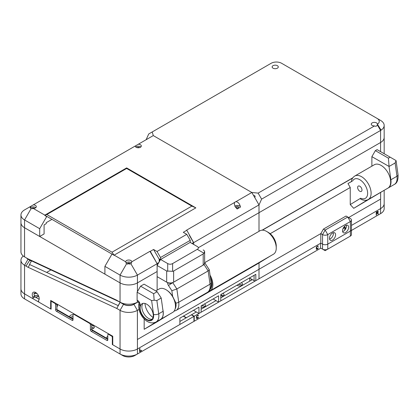 <?xml version="1.0" encoding="UTF-8"?>
<svg xmlns="http://www.w3.org/2000/svg" width="419" height="419" viewBox="0 0 419 419"><rect width="100%" height="100%" fill="white"/><g stroke="black" fill="none" stroke-linecap="round" stroke-linejoin="round"><path stroke-width="0.63" d="M196.343 311.972L191.609 314.706L194.217 316.214L320.545 243.277L320.545 248.294L191.609 322.74M194.217 316.214L194.217 321.232M191.609 314.706L191.609 315.009M186.392 317.717L183.522 316.062M252.343 279.641L220.782 297.862M216 300.622L201.125 309.212M204.341 304.042A3.074 1.776 180 0 1 204.739 304.231A3.074 1.776 180 0 1 205.64 305.488A3.074 1.776 180 0 1 201.125 307.054M249.75 278.143L249.75 280.814A5.777 3.336 0 0 0 249.776 281.123M241.234 282.741A3.074 1.776 180 0 1 241.627 282.935A3.074 1.776 180 0 1 242.528 284.187A3.074 1.776 180 0 1 240.386 285.878A3.074 1.776 180 0 1 236.945 285.219M222.788 293.389A3.074 1.776 180 0 1 223.18 293.583A3.074 1.776 180 0 1 224.081 294.84A3.074 1.776 180 0 1 222.51 296.385M237.903 284.663A3.074 1.776 180 0 1 241.627 284.941A3.074 1.776 180 0 1 241.988 285.192M220.782 295.076A3.074 1.776 180 0 1 223.18 295.589A3.074 1.776 180 0 1 223.542 295.84M201.125 305.928A3.074 1.776 180 0 1 204.739 306.242A3.074 1.776 180 0 1 205.101 306.493M222.924 296.626L220.782 295.39M220.782 297.401L221.185 297.631M318.32 247.812L316.685 248.944L316.685 247.084L317.555 246.393L318.32 246.335L318.047 245.916L317.068 246.288L316.251 247.467L316.361 249.258L317.555 249.017L318.32 247.812M198.512 316.979L196.878 318.115L196.878 316.256L197.747 315.559L198.512 315.507L198.239 315.088L197.26 315.46L196.443 316.633L196.553 318.43L197.747 318.189L198.512 316.979M317.555 249.017L317.565 248.645M317.068 249.3L316.806 249.148L317.298 248.865M316.795 249.394L316.534 249.242L316.806 249.148M318.32 246.335L318.005 245.916M317.068 246.671L316.806 246.524L317.298 246.241M316.523 248.587L316.261 247.477M316.581 248.813L316.261 248.441M316.685 248.944L316.319 248.661M196.878 318.115L196.511 317.832L196.474 316.549M196.914 315.769L198.129 315.533M198.035 315.481L198.197 315.088M196.542 318.409L197.836 317.728M198.454 317.33L198.192 317.183M198.019 317.969L197.758 317.817M197.26 318.471L196.998 318.32M196.988 318.566L196.726 318.414M198.512 315.507L198.25 315.355M197.967 315.502L197.705 315.35M197.26 315.842L196.998 315.69M196.715 316.801L196.453 316.649M196.715 317.759L196.453 317.607M196.773 317.984L196.511 317.832M323.431 229.078L320.823 233.598L322.546 234.593L322.546 244.13L320.807 243.125L322.546 244.13A3.687 2.132 0 0 0 327.763 244.13L350.368 231.079L327.763 244.13A3.687 2.132 180 0 1 322.546 244.13L322.546 249.148A3.687 2.132 0 0 0 327.763 249.148L350.368 236.096A3.687 2.132 0 0 0 351.452 234.593L351.452 229.57A3.687 2.132 180 0 1 350.368 231.079A3.687 2.132 0 0 0 351.452 229.57L351.452 220.033A3.687 2.132 0 0 0 350.368 218.529L346.036 216.026L323.431 229.078L325.154 230.073L347.76 217.021L350.368 221.541A3.687 2.132 0 0 0 351.452 220.033M351.452 230.455L380.578 213.638L380.578 208.62L351.452 225.432L380.578 208.62A12.298 7.097 0 0 0 384.176 203.597L384.176 190.326M344.617 226.25A11.067 6.39 180 0 1 342.847 229.073M318.199 249.651L320.807 248.148L325.154 250.656L327.763 249.148L327.763 234.593L350.368 221.541L350.368 236.096L347.76 237.604L350.368 236.096M377.969 215.146L380.578 213.638L377.969 215.146A8.605 4.97 0 0 0 377.99 215.13M344.533 226.6L344.24 226.648M380.578 213.638A12.298 7.097 0 0 0 384.176 208.62L384.176 203.597A12.298 7.097 0 0 1 380.578 208.62L380.578 199.098M376.555 213.611L377.477 213.077L377.912 214.172L378.294 213.952L377.802 212.763L378.237 211.679L377.802 211.286L376.231 212.134L376.231 215.146L376.555 214.957L376.293 213.46L377.477 213.077M377.587 212.632L376.555 213.224L376.555 212.265L377.587 211.668L377.912 211.867L377.587 212.632M376.555 214.957L376.293 213.46M378.184 211.516L377.865 211.307M378.237 211.679L377.922 211.365M378.237 211.935L377.98 211.527M378.184 212.155L377.98 211.784M377.802 212.763L378.294 213.952M376.555 213.224L376.293 212.114L377.749 211.637M377.587 211.668L377.325 211.516M376.555 212.265L376.293 212.114M107.803 338.913L91.834 329.69M73.021 318.833L57.052 309.61M39.14 299.266L34.698 296.704M112.323 344.533L112.323 337.505A1.231 0.712 -120 0 0 111.454 336.001L108.673 334.393A1.231 0.712 -120 0 0 108.06 334.331A1.231 0.712 -120 0 0 107.803 334.896L107.803 339.914A1.231 0.712 60 0 1 107.547 340.479A1.231 0.712 60 0 1 106.934 340.417L91.284 331.382A1.231 0.712 60 0 1 90.415 329.873L90.415 324.856A1.231 0.712 -120 0 0 89.546 323.348L73.891 314.313A1.231 0.712 -120 0 0 73.278 314.25A1.231 0.712 -120 0 0 73.021 314.816L73.021 319.833A1.231 0.712 60 0 1 72.77 320.399A1.231 0.712 60 0 1 72.152 320.336L56.502 311.301A1.231 0.712 60 0 1 55.633 309.793L55.633 304.775A1.231 0.712 -120 0 0 54.763 303.267L51.982 301.664A1.231 0.712 -120 0 0 51.364 301.601A1.231 0.712 -120 0 0 51.113 302.162L51.113 309.191L24.553 293.86A12.298 7.097 180 0 1 20.95 288.838A12.298 7.097 0 0 0 24.553 293.86L24.553 298.878L120.049 354.013A12.298 7.097 0 0 0 137.437 354.013L193.955 321.383L193.955 316.361L137.437 348.99A12.298 7.097 180 0 1 120.049 348.99L112.323 344.533L112.758 344.282M179.882 321.473L191.347 314.858L193.955 316.361M73.021 318.283A3.074 1.776 180 0 1 71.968 318.22M69.837 316.994A3.074 1.776 180 0 1 69.727 316.513A3.074 1.776 180 0 1 73.026 314.742M92.52 325.547A3.074 1.776 180 0 1 93.416 325.909A3.074 1.776 180 0 1 94.317 327.16A3.074 1.776 180 0 1 91.719 328.915M57.194 305.179A3.074 1.776 180 0 1 57.429 305.865A3.074 1.776 180 0 1 56.937 306.823M106.73 338.29A3.074 1.776 180 0 1 106.615 337.808A3.074 1.776 180 0 1 107.803 336.41M38.637 296.034A3.074 1.776 180 0 1 35.076 296.924M33.991 293.829A3.074 1.776 180 0 1 37.013 293.557M183.26 316.214L186.13 317.869M320.807 233.603L320.807 243.125L259.005 278.808L259.005 269.286L259.005 278.808L255.82 280.646L255.82 274.319L220.782 294.547L220.782 300.873L218.608 302.13L218.608 295.804L201.125 305.896L201.125 312.223L198.952 313.48L198.952 307.153L179.882 318.162L179.882 324.489L137.437 348.99A12.298 7.097 0 0 1 120.049 348.99L120.049 354.013L122.657 355.516A8.605 4.97 0 0 0 134.829 355.516L137.437 354.013L134.829 355.516M27.141 300.371A8.605 4.97 0 0 0 27.162 300.386L24.553 298.878A12.298 7.097 0 0 1 20.95 293.86L20.95 260.225A12.298 7.097 0 0 0 24.553 265.243L25.999 266.081A17.519 10.114 -120 0 0 28.235 267.353L116.754 308.436L120.049 310.338A12.298 7.097 0 0 0 137.385 310.369L139.014 309.426M70.476 317.361A3.074 1.776 180 0 1 73.021 316.748M91.719 327.417A3.074 1.776 180 0 1 93.416 327.915A3.074 1.776 180 0 1 93.777 328.166M107.364 338.657A3.074 1.776 180 0 1 107.803 338.416M34.4 295.678A3.074 1.776 180 0 1 38.082 295.966A3.074 1.776 180 0 1 38.443 296.217M139.611 348.744L139.611 351.756L141.57 350.624L141.57 350.242L139.941 351.18L139.941 348.556L139.611 348.744M139.941 351.18L139.679 348.702M141.57 350.624L141.308 350.389M139.611 351.452L141.308 350.473M55.633 304.775L56.937 304.021L56.937 309.044A1.231 0.712 -120 0 0 57.806 310.547L73.021 319.33M90.415 324.856L91.719 324.102L91.719 329.119A1.231 0.712 -120 0 0 92.589 330.628L107.803 339.411M138.013 301.973L133.918 304.341A7.38 4.258 180 0 1 123.526 304.314L120.064 302.314L118.163 305.613L29.66 264.536A15.288 8.825 60 0 1 29.477 264.452L31.373 261.152A12.601 7.275 60 0 1 29.634 260.147L28.031 259.22A7.38 4.258 180 0 1 26.575 258.031M25.999 266.081L29.938 259.969M120.195 302.24L116.754 308.436M139.019 309.442L137.401 310.379L137.401 339.495L259.021 269.276L259.021 262.938L259.021 269.276L320.823 233.598M255.82 280.646A1.231 0.712 180 0 1 254.082 280.646L249.473 277.986M210.961 288.277A12.298 7.102 60 0 1 210.668 288.282M160.456 319.461A13.528 7.809 -120 0 0 160.503 319.435L172.675 312.406A13.528 7.809 -120 0 0 172.675 296.788A13.528 7.809 -120 0 0 159.147 288.979L155.774 290.927M157.664 321.074L144.173 329.308L156.345 322.279L169.836 314.046M160.503 319.435A13.528 7.809 -120 0 0 162.818 309.494M144.173 329.308L144.173 318.922M193.735 300.25L193.735 300.695L257.119 264.096L270.611 255.862M133.918 304.341L137.385 310.369L137.401 339.495M210.055 275.183A13.528 7.809 60 0 1 210.06 290.823A13.528 7.809 60 0 1 209.385 291.142L207.761 292.132M207.227 292.462L193.735 300.695M210.354 289.047A12.298 7.102 -120 0 0 211.993 284.129A12.298 7.102 -120 0 0 210.348 277.299M204.692 262.682L259.921 230.796A13.528 7.809 60 0 1 266.688 231.466A13.528 7.809 60 0 1 276.252 248.032A13.528 7.809 60 0 1 273.45 254.223L210.06 290.823M276.252 248.032L276.252 246.026A11.067 6.39 -120 0 0 268.427 232.472L266.688 231.466M46.64 272.418L50.95 269.93M23.323 256.03A12.298 7.097 0 0 0 20.95 260.225M31.713 260.958L31.373 261.152M35.72 292.525L33.981 293.53A4.918 2.839 -120 0 0 34.557 296.071A1.231 0.712 -120 0 1 34.447 297.27L32.708 298.27A1.231 0.712 -120 0 1 32.09 298.213L24.553 293.86L24.553 265.243L28.031 259.22M32.708 298.27A1.231 0.712 -120 0 0 32.818 297.076A4.918 2.839 60 0 1 33.263 292.284A4.918 2.839 60 0 1 37.92 294.698A4.918 2.839 60 0 1 38.627 300.428A1.231 0.712 -120 0 0 38.585 301.434A1.231 0.712 -120 0 0 39.355 302.403L50.678 308.939L50.678 300.407L112.758 336.248L112.758 344.785L120.049 348.99L120.049 310.338L123.526 304.314M218.608 302.13L213.135 298.967M58.068 304.676L56.937 305.325M51.113 308.693L50.678 308.939M93.369 325.055L91.719 326.008M198.952 313.48L193.473 310.317M193.63 242.648L192.012 243.371L193.646 244.319L193.646 242.601L186.827 230.267L186.465 230.23L234.65 202.414A3.074 1.776 180 0 1 235.986 201.644L251.84 192.489L259.005 204.901L259.005 212.69L198.376 247.697L259.005 212.69L259.005 231.325L259.005 204.901L193.646 242.638M111.863 254.296L104.907 266.348L104.907 274.136L120.049 282.877A12.298 7.097 0 0 0 137.437 282.877A12.298 7.097 180 0 1 120.049 282.877L120.049 302.157L123.526 304.163A7.38 4.258 0 0 0 133.96 304.163L137.437 302.157A12.298 7.097 180 0 1 120.049 302.157L116.419 300.062L27.727 258.696L24.553 256.857A12.298 7.097 180 0 1 20.95 251.84L20.95 222.725A12.298 7.097 0 0 0 24.553 227.742A12.298 7.097 180 0 1 20.95 222.725L20.95 214.937A12.298 7.097 0 0 0 24.553 219.954L39.695 228.695L46.65 216.649L44.655 215.214L46.823 214.538L112.035 252.191L114.099 255.307L44.713 215.188M137.872 301.905L137.437 302.157L137.113 300.156L137.113 292.195L140.595 286.177L144.073 284.166L157.13 291.708L153.653 293.714L154.166 300.219L151.615 300.57L137.113 292.195M157.13 290.147L157.115 265.494L166.678 271.014L166.678 282.16L157.13 276.645L167.563 282.673A3.687 2.132 -120 0 0 168.496 285.517L171.848 290.702L176.86 288.984L208.164 270.91L209.28 269.773L204.64 262.598M137.437 291.64L137.437 282.877L157.115 271.517L157.115 267.5M138.354 302.099A3.687 2.86 89.6 0 1 137.799 301.863L137.437 301.455M204.64 262.624L204.084 264.599L172.78 282.673A3.687 2.132 180 0 1 167.563 282.673M211.244 284.559A12.298 7.102 -120 0 0 211.176 283.254A12.298 7.102 -120 0 0 211.113 282.741L210.909 281.296M203.199 249.934L203.98 250.384L204.64 251.526L204.64 263.085A4.918 2.839 180 0 1 203.199 265.091L173.634 282.16A4.918 2.839 180 0 1 166.678 282.16M171.848 290.702L172.638 296.348L175.922 303.063A12.298 7.102 60 0 1 176.053 304.88A12.298 7.102 60 0 1 175.184 308.751M172.638 296.348A12.298 7.102 -120 0 0 167.391 290.634M138.977 302.183L138.28 302.041L139.098 303.099C136.552 311.788 146.147 326.637 156.067 321.996A13.528 7.809 -120 0 0 158.722 313.805L156.863 300.528L154.166 300.219M140.124 307.991A9.291 5.363 60 0 1 142.051 303.738A9.291 5.363 60 0 1 151.343 309.107A9.291 5.363 60 0 1 151.343 319.833A9.291 5.363 60 0 1 144.183 317.345A9.291 5.363 60 0 1 140.124 307.991M153.653 293.714L140.595 286.177M156.863 300.528L161.21 298.019L157.13 291.708M156.067 321.996L160.414 319.488A13.528 7.809 -120 0 0 163.07 311.296L161.21 298.019M153.04 317.434A12.298 7.102 60 0 1 144.979 303.471M142.999 303.382A9.291 5.363 -120 0 0 141.863 306.991A9.291 5.363 -120 0 0 145.362 315.716A9.291 5.363 -120 0 0 152.128 319.189M104.907 266.348L120.049 275.089L120.049 282.877L24.553 227.742L39.695 236.484L39.695 228.695M160.592 259.471L190.158 242.402L197.26 246.503C198.768 247.451 198.768 248.399 197.26 249.342L172.618 263.572C170.978 264.441 169.339 264.441 167.7 263.572L160.592 259.471L157.115 265.494M204.64 251.526L203.98 253.223L203.199 253.945L203.199 265.091M173.634 282.16L173.634 271.014L172.618 271.329L166.678 271.014M173.634 271.014L203.199 253.945M27.727 258.696L31.373 260.801L120.064 302.162L116.419 300.062M24.553 256.857L28.031 258.869A7.38 4.258 0 0 0 28.031 258.869L24.553 256.857L24.553 219.954L31.074 208.657L33.263 208.432L44.859 215.125L126.643 167.909L195.856 207.871L114.083 255.181M114.094 255.25L112.035 254.197M112.035 252.191L191.855 206.106L126.643 168.459L46.823 214.538M126.643 168.459L126.643 167.909M191.855 206.106L195.856 207.871M114.073 255.087L125.669 261.781A3.074 1.776 180 0 1 128.743 260.021A3.074 1.776 180 0 1 131.817 261.781L149.944 251.316L150.306 251.353L157.151 263.708L149.944 251.316M191.2 243.004L190.242 242.35L190.242 240.344L186.764 234.321L157.025 251.489L153.548 249.478L150.306 251.353M186.764 234.321L183.286 232.309L186.827 230.267M146.121 139.726L148.729 133.965L152.207 131.954L153.286 135.588L251.84 192.489L253.563 195.474C255.051 195.553 255.454 196.249 254.773 197.574L259.005 204.901L261.613 199.135L258.135 193.112L251.84 192.489L153.286 135.588L138.343 144.22A3.074 1.776 180 0 1 141.339 145.995A3.074 1.776 180 0 1 139.443 147.635A3.074 1.776 180 0 1 136.091 147.247A3.074 1.776 180 0 1 135.19 146.037L33.263 204.886A3.074 1.776 180 0 1 36.322 206.661A3.074 1.776 180 0 1 33.263 208.432M125.669 261.781L126.569 263.792L130.917 263.797L131.817 261.781M31.074 208.657L30.173 207.405L31.074 206.148L33.263 204.886M193.499 242.512L189.362 235.342M193.636 244.308L191.897 243.408M153.548 249.478L159.199 259.267L159.199 261.88M157.277 263.425L158.764 262.566L157.13 265.4L157.13 263.687M126.569 263.792L120.049 275.089A12.298 7.097 0 0 0 137.437 275.089L157.115 263.729L157.13 265.4M51.83 219.441L46.237 222.667L46.237 223.667L44.089 224.909L44.089 233.949L39.695 236.484M236.421 207.683A1.231 0.712 180 0 1 236.059 207.18A1.231 0.712 180 0 1 237.29 206.467A1.231 0.712 180 0 1 238.516 207.18A1.231 0.712 180 0 1 237.756 207.834A1.231 0.712 180 0 1 236.421 207.683M234.881 206.211A3.074 1.776 180 0 1 238.202 205.525A3.074 1.776 180 0 1 240.454 207.096C239.836 203.974 238.348 202.157 235.986 201.644M234.65 202.414L234.315 203.833L235.101 206.656L237.144 209.008L240.454 207.096M130.917 263.797L137.437 275.089L137.437 282.877L157.115 271.517M160.503 259.518L159.634 259.015L159.634 261.027L160.503 259.518L160.503 257.512L190.242 240.344M138.343 144.22L135.19 146.037M24.553 209.914L31.074 206.148L24.553 209.914A12.298 7.097 0 0 0 20.95 214.937M135.73 146.996A3.074 1.776 180 0 1 140.8 146.996M30.372 208.034A3.074 1.776 180 0 1 32.881 206.907A3.074 1.776 180 0 1 35.783 207.662M159.634 259.015L159.199 259.267M157.025 251.489L160.503 257.512M125.93 263.085A3.074 1.776 180 0 1 128.743 262.027A3.074 1.776 180 0 1 131.556 263.085M137.191 147.656A1.231 0.712 180 0 1 138.265 147.289A1.231 0.712 180 0 1 139.338 147.656M32.059 208.856A1.231 0.712 180 0 1 32.017 208.667A1.231 0.712 180 0 1 32.939 207.981A1.231 0.712 180 0 1 34.321 208.322M127.748 264.216A1.231 0.712 180 0 1 127.512 263.802A1.231 0.712 180 0 1 128.743 263.09A1.231 0.712 180 0 1 129.974 263.802A1.231 0.712 180 0 1 129.738 264.216M346.021 228.067L344.717 227.313L344.717 226.155M342.642 231.607A4.305 2.483 120 0 0 343.412 231.278A4.305 2.483 120 0 0 346.356 225.176M329.601 239.139A4.305 2.483 120 0 0 330.371 238.809A4.305 2.483 120 0 0 333.315 232.707M332.545 240.066A4.305 2.483 120 0 0 335.357 236.269A4.305 2.483 120 0 0 334.697 232.823A4.305 2.483 120 0 0 330.392 235.305A4.305 2.483 120 0 0 330.392 240.276A4.305 2.483 120 0 0 332.545 240.066M345.586 232.535A4.305 2.483 120 0 0 348.399 228.743A4.305 2.483 120 0 0 347.739 225.291A4.305 2.483 120 0 0 343.433 227.779A4.305 2.483 120 0 0 343.433 232.749A4.305 2.483 120 0 0 345.586 232.535M322.546 234.593A3.687 2.132 0 0 0 327.763 234.593L325.154 230.073L322.546 234.593M348.645 217.534L380.646 199.056L380.646 192.483M374.35 164.735A13.528 7.809 60 0 1 387.874 172.544A13.528 7.809 60 0 1 387.874 188.162L368.311 199.46A13.528 7.809 -120 0 0 368.311 183.836A13.528 7.809 -120 0 0 354.783 176.027L374.35 164.735M385.035 189.802L353.725 208.327L367.882 199.685M368.311 199.46C366.232 200.696 363.687 200.581 360.675 199.109L360.654 198.218L350.242 204.572L350.242 187.492L347.959 183.553L352.018 181.286M347.959 183.553L351.373 181.579M357.637 187.492A3.074 1.776 60 0 1 358.271 186.083A3.074 1.776 60 0 1 361.346 187.859A3.074 1.776 60 0 1 361.346 191.41A3.074 1.776 60 0 1 358.978 190.587A3.074 1.776 60 0 1 357.637 187.492M353.725 208.327L350.242 204.572M350.242 187.492L270.182 233.718M270.171 233.708L350.232 187.482M352.657 178.054L262.394 230.162M261.613 199.135L381.086 130.141A12.298 7.097 0 0 0 384.176 125.438L384.176 137.484A12.298 7.097 180 0 1 380.578 142.502A12.298 7.097 0 0 0 384.176 137.484L384.176 153.721M371.878 166.16L371.878 156.659L389.073 166.463L388.418 158.178L375.356 150.636L377.095 149.63L390.157 157.172L388.418 158.178M389.073 166.463L395.107 162.981L396.966 176.258A13.528 7.809 60 0 1 394.31 184.449L388.224 187.963A13.528 7.809 60 0 1 388.046 188.058M390.157 157.172L396.06 160.582L395.107 162.981M389.026 166.563L390.88 179.772A13.528 7.809 60 0 1 388.224 187.963M371.878 156.659L375.356 150.636M152.207 131.954L271.166 63.274A7.38 4.258 180 0 1 281.599 63.274L377.095 118.409A7.38 4.258 180 0 1 377.404 124.244L377.325 124.831L380.578 130.456L380.578 142.502L259.005 212.69L380.578 142.502L380.578 151.641M352.829 177.797L262.121 230.172M377.325 124.831C376.854 126.219 375.911 126.585 374.502 125.93L258.135 193.112M384.176 125.438A12.298 7.097 0 0 0 380.578 120.415L377.095 118.409M374.502 125.93A3.074 1.776 180 0 1 372.161 125.412A3.074 1.776 180 0 1 371.26 124.155A3.074 1.776 180 0 1 374.335 122.379A3.074 1.776 180 0 1 377.409 124.155A3.074 1.776 180 0 1 377.404 124.244L381.086 130.141M273.036 68.182A3.074 1.776 180 0 1 272.135 66.93A3.074 1.776 180 0 1 275.21 65.155A3.074 1.776 180 0 1 278.284 66.93A3.074 1.776 180 0 1 276.388 68.569A3.074 1.776 180 0 1 273.036 68.182M251.442 279.122L251.442 280.159M345.151 229.643L345.151 227.564M327.763 249.148L325.154 250.656M137.437 339.469L137.437 354.013M51.982 301.664L52.417 301.413M111.454 336.001L111.889 335.75M112.323 337.505L112.758 337.253M109.108 334.142L108.673 334.393M54.763 303.267L55.198 303.016M74.325 314.061L73.891 314.313M89.546 323.348L89.98 323.096M106.934 340.417L107.803 339.914M91.284 331.382L92.589 330.628M90.415 329.873L91.719 329.119M55.633 309.793L56.937 309.044M56.502 311.301L57.806 310.547M72.152 320.336L73.021 319.833M29.66 264.536L28.235 267.353M211.087 286.659L211.768 286.266M34.557 296.071L32.818 297.076M254.082 275.325L254.082 280.646M133.96 304.163L137.437 302.157M204.084 264.599L208.164 270.91L210.024 284.187A3.687 1.728 -8 0 0 211.113 282.741M175.922 303.063A3.687 1.728 -8 0 0 178.724 302.256L210.024 284.187A13.528 7.809 60 0 1 207.368 292.378L176.064 310.448A13.528 7.809 -120 0 0 178.724 302.256L176.86 288.984L172.78 282.673A3.687 0.262 147.1 0 0 168.496 285.517M163.07 311.296L158.722 313.805A3.687 1.728 172 0 1 153.548 314.35A9.836 5.677 60 0 1 146.304 319.582A9.836 5.677 60 0 1 140.025 305.666A3.687 2.645 -163.3 0 1 139.045 303.325M151.615 300.57L153.548 314.35M140.025 305.666A3.687 2.132 -120 0 0 137.113 300.156M197.26 249.342L203.98 253.223M172.618 271.329L172.618 263.572M167.7 263.572L167.7 271.329M123.526 304.163L120.049 302.157M352.63 181.008A11.067 6.39 60 0 1 361.644 181.024A11.067 6.39 60 0 1 367.62 193.835A11.067 6.39 60 0 1 360.654 198.218M396.06 160.582L398.05 174.786A3.687 1.728 172 0 1 396.966 176.258L390.88 179.772M344.79 230.099L344.79 227.355M51.364 301.601L52.056 301.203M108.746 333.933L108.06 334.331M73.969 313.852L73.278 314.25M211.234 285.329L211.967 284.904M210.977 281.767L209.306 269.846M211.176 283.254C211.317 287.984 210.05 291.022 207.368 292.378M174.016 311.238L176.064 310.448M351.363 181.678C351.646 179.212 352.788 177.326 354.783 176.027M398.05 174.786C398.286 179.992 397.039 183.213 394.31 184.449"/></g></svg>
